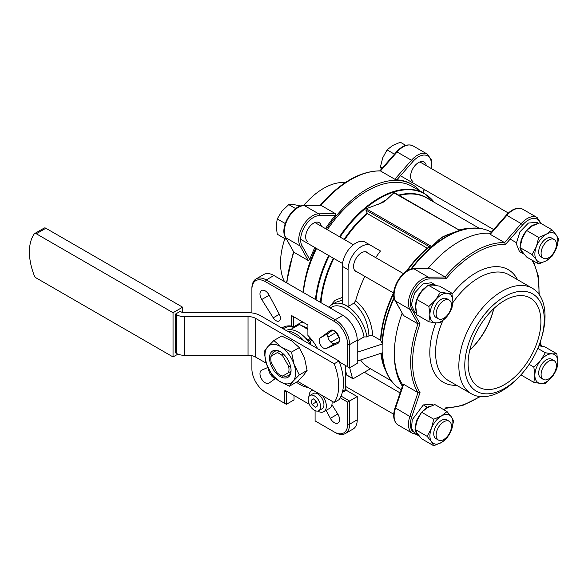 <?xml version="1.0" encoding="UTF-8"?>
<svg xmlns="http://www.w3.org/2000/svg" width="588" height="588" viewBox="0 0 588 588"><rect width="100%" height="100%" fill="white"/><g stroke="black" fill="none" stroke-linecap="round" stroke-linejoin="round"><path stroke-width="0.88" d="M282.784 356.071L288.524 366.023A12.862 7.431 60 0 1 288.524 372.674L282.784 375.997A12.862 7.431 60 0 1 279.895 374.872A12.862 7.431 60 0 1 277.014 372.667L271.274 362.715A12.862 7.431 60 0 1 270.803 359.114A12.862 7.431 60 0 1 271.274 356.056L277.014 352.741A12.862 7.431 60 0 1 282.784 356.071L282.431 353.19M290.847 367.765L288.524 366.023M288.524 372.674L291.038 371.226M282.365 376.239L282.784 375.997M271.274 356.056L270.855 356.299M279.528 351.293L277.014 352.741M312.103 340.202L310.479 341.136L310.949 344.803M308.612 340.401L310.479 341.136M307.914 328.332L300.571 325.098M307.45 340.246A1.352 0.772 -59.4 0 1 308.075 339.621L310.479 338.232M291.361 329.721L290.839 329.42L299.461 324.444L307.914 329.449M311.103 338.967L308.061 341.011M287.378 331.191A26.409 15.244 60 0 1 303.849 340.702M286.025 330.412A26.409 15.244 60 0 1 310.56 344.575M339.004 360.995L334.212 363.759L255.692 318.424A10.834 6.255 0 0 0 248.033 316.594L184.228 316.594A10.834 6.255 180 0 1 176.569 314.764L175.43 314.11L180.222 311.346L181.354 312A4.065 2.345 0 0 0 184.228 312.684L248.033 312.684A17.603 10.165 180 0 1 260.484 315.66L339.004 360.995A47.4 27.364 60 0 1 339.004 399.7L334.212 402.464L297.616 381.333M334.212 363.759A47.4 27.364 60 0 1 334.212 402.464M266.291 363.244L255.692 357.129A10.834 6.255 0 0 0 248.033 355.299L184.228 355.299A10.834 6.255 180 0 1 176.569 353.462L175.43 352.807L175.43 314.11M299.307 374.923L293.008 381.347A21.668 12.51 -120 0 0 294.044 364.295L299.307 374.923L307.105 370.425L304.577 358.21L299.314 347.581L291.861 341.003L281.667 336.013L273.868 340.511L281.329 347.089A21.668 12.51 -120 0 0 267.569 346.935A21.668 12.51 -120 0 0 266.533 363.987A21.668 12.51 -120 0 0 279.256 381.193A21.668 12.51 -120 0 0 293.008 381.347L289.45 386.191L279.256 381.193L271.796 374.622L266.533 363.987L264.005 351.778L267.569 346.935L273.868 340.511M281.329 347.089L291.523 352.087L294.044 364.295A21.668 12.51 -120 0 0 281.329 347.089M289.45 386.191L297.241 381.693L303.548 375.269L307.105 370.425M299.314 347.581L291.523 352.087M285.033 378.047A15.237 8.798 -120 0 0 291.06 370.359A15.237 8.798 -120 0 0 280.292 351.705A15.237 8.798 -120 0 0 269.796 360.892A15.237 8.798 -120 0 0 285.033 378.047M290.884 371.315A13.884 8.011 60 0 1 288.186 375.607A13.884 8.011 60 0 1 285.57 376.261A13.884 8.011 60 0 1 283.122 375.798M271.612 355.858A13.884 8.011 60 0 1 274.309 351.565A13.884 8.011 60 0 1 279.374 351.381M173.041 312.728L36.287 233.767A3.388 1.955 -120 0 0 34.589 233.605A3.388 1.955 -120 0 0 34.214 233.958A50.781 29.319 -120 0 0 34.214 275.419A3.388 1.955 -120 0 0 36.287 277.999L173.041 356.953L173.041 312.728L182.618 307.193L45.857 228.24A3.388 1.955 -120 0 0 44.166 228.071L34.589 233.605M177.929 354.13L173.041 356.953M182.618 312.493L182.618 307.193M318.777 400.538A8.805 5.079 60 0 1 318.777 410.703A8.805 5.079 60 0 1 309.979 405.617A8.805 5.079 60 0 1 309.979 395.452A8.805 5.079 60 0 1 318.777 400.538M316.726 401.722L313.522 398.885L311.177 400.237L312.03 404.434L315.234 407.271L317.579 405.918L316.726 401.722M315.55 400.678L315.866 402.221L317.042 403.265M312.03 404.434L315.866 402.221M311.177 400.237L313.522 398.885M346.229 390.234L345.744 388.234M318.777 410.703L322.128 408.763A8.805 5.079 -120 0 0 322.128 408.763A8.805 5.079 -120 0 0 322.128 398.605A8.805 5.079 -120 0 0 313.331 393.519L309.979 395.452M317.696 411.078A12.186 7.034 -120 0 0 323.826 411.696A12.186 7.034 -120 0 0 322.614 395.768M312.845 390.123A12.186 7.034 -120 0 0 311.633 390.586A12.186 7.034 -120 0 0 309.112 396.209M323.826 411.696L329.567 408.381A12.186 7.034 -120 0 0 331.985 401.178M295.676 208.615L288.737 204.602L293.456 204.528L300.777 205.947M288.737 204.602L281.961 211.158L277.242 218.898L285.239 223.514M277.242 218.898L276.22 225.968L277.242 234.222L285.797 239.162L285.797 238.015M286.466 239.22L285.797 239.162M443.8 318.292A10.827 6.255 120 0 0 450.871 308.751A10.827 6.255 120 0 0 449.21 300.071A10.827 6.255 120 0 0 438.383 306.326A10.827 6.255 120 0 0 438.383 318.828A10.827 6.255 120 0 0 443.8 318.292M440.375 292.155L447.152 293.258L451.871 293.184L452.892 301.438A16.251 9.386 120 0 0 447.152 293.258A16.251 9.386 120 0 0 435.657 299.895L440.375 292.155L428.255 285.158L421.486 291.714L416.767 299.454L415.738 306.524L416.767 314.771L428.887 321.768L435.657 322.878A16.251 9.386 120 0 0 447.152 316.241L440.375 322.797L435.657 322.878A16.251 9.386 120 0 1 429.909 314.705A16.251 9.386 -60 0 1 435.657 299.895L428.887 306.451L416.767 299.454M451.871 293.184L439.75 286.187L432.974 285.077L428.255 285.158M451.871 308.502L447.152 316.241A16.251 9.386 120 0 0 452.892 301.438L451.871 308.502M436.156 317.542A10.834 6.255 -60 0 1 435.987 317.454A10.834 6.255 -60 0 1 435.987 304.944A10.834 6.255 -60 0 1 446.821 298.689A10.834 6.255 -60 0 1 446.983 298.785M428.887 306.451L429.909 314.705L428.887 321.768M416.458 313.294L414.834 312.353L411.291 304.716L414.643 293L422.963 283.945L431.511 282.718L436.142 285.496M416.172 311.655L415.216 306.811L416.15 300.968L418.737 294.97L422.618 289.737L427.131 286.069M429.255 285.04L431.923 284.371L435.443 284.989M556.307 248.364L551.963 256.324L546.355 260.741A16.251 9.386 120 0 0 556.307 248.364A16.251 9.386 120 0 0 556.307 235.097L558.6 239.22L556.307 248.364M532.059 254.545L519.939 247.548L522.232 251.671L526.576 256.985L538.696 263.983L536.403 259.852L532.059 254.545L536.403 246.585L538.696 237.442L526.576 230.445L522.232 238.405L519.939 247.548M526.576 230.445L532.184 226.02L539.843 222.786L551.963 229.783L546.355 234.208A16.251 9.386 120 0 0 536.403 246.585A16.251 9.386 120 0 0 536.403 259.852A16.251 9.386 120 0 0 546.355 260.741L538.696 263.983M541.107 256.949A10.834 6.255 -60 0 1 540.938 256.86A10.834 6.255 -60 0 1 540.938 244.343A10.834 6.255 -60 0 1 551.772 238.089A10.834 6.255 -60 0 1 551.941 238.191M538.696 237.442L546.355 234.208A16.251 9.386 -60 0 1 556.307 235.097L551.963 229.783M524.173 254.207L519.454 251.583L516.249 243.564L519.932 231.834L528.391 223.072L536.778 222.323L538.41 223.264M523.386 253.854L521.086 251.091L520.336 248.467M520.167 246.115L521.1 240.338L523.702 234.369L527.605 229.129L532.199 225.41L536.851 223.83M394.467 154.174L387.058 149.896L392.666 145.471L400.325 142.23L405.727 145.354M387.058 149.896L382.715 157.849L380.421 166.992L382.288 168.072M380.421 166.992L381.406 169.072M541.092 253.274A10.827 6.255 120 0 0 543.334 258.235A10.827 6.255 120 0 0 554.168 251.98A10.827 6.255 120 0 0 554.168 239.478A10.827 6.255 120 0 0 545.818 242.381A10.827 6.255 120 0 0 541.092 253.274M548.751 361.208A10.827 6.255 120 0 0 541.68 370.749A10.827 6.255 120 0 0 543.334 379.429A10.827 6.255 120 0 0 554.168 373.174A10.827 6.255 120 0 0 554.168 360.672A10.827 6.255 120 0 0 548.751 361.208M540.615 383.472L533.838 382.369L534.867 375.298A16.251 9.386 120 0 0 540.615 383.472A16.251 9.386 120 0 0 552.103 376.842L545.333 383.398L540.615 383.472M533.838 382.369L521.718 375.372L521.49 374.247M545.333 352.749L552.103 353.858A16.251 9.386 120 0 0 540.615 360.488A16.251 9.386 120 0 0 534.867 375.298L533.838 367.044L540.615 360.488L545.333 352.749L537.8 348.405M533.838 367.044L529.149 364.339M556.821 353.778L557.85 362.032A16.251 9.386 -60 0 1 552.103 376.842L556.821 369.102L557.85 362.032A16.251 9.386 120 0 0 552.103 353.858L556.821 353.778L544.701 346.78L538.873 345.773M541.107 378.143A10.834 6.255 -60 0 1 540.938 378.047A10.834 6.255 -60 0 1 538.696 373.086A10.834 6.255 -60 0 1 543.422 362.186A10.834 6.255 -60 0 1 551.772 359.283A10.834 6.255 -60 0 1 551.941 359.386M539.115 345.141L541.203 346.111M427.108 436.325L431.452 428.373L433.746 419.229L441.404 415.988A16.251 9.386 120 0 0 431.452 428.373A16.251 9.386 120 0 0 431.452 441.639L427.108 436.325L414.988 429.328L417.282 433.459L421.625 438.773L433.746 445.77L441.404 442.529A16.251 9.386 -60 0 1 431.452 441.639L433.746 445.77M433.746 419.229L421.625 412.232L417.282 420.192L414.988 429.328M447.012 411.571L451.356 416.877A16.251 9.386 120 0 0 441.404 415.988L447.012 411.571L434.892 404.573L427.233 407.807L421.625 412.232M451.356 416.877L453.649 421.008L451.356 430.151L447.012 438.104L441.404 442.529A16.251 9.386 120 0 0 451.356 430.151A16.251 9.386 120 0 0 451.356 416.877M436.156 438.736A10.834 6.255 -60 0 1 435.987 438.641A10.834 6.255 -60 0 1 434.326 429.96A10.834 6.255 -60 0 1 441.404 420.413A10.834 6.255 -60 0 1 446.821 419.876A10.834 6.255 -60 0 1 446.983 419.979M419.295 436.075L414.783 433.518L411.519 428.314L412.225 419.773L423.323 404.919L432.106 404.25L433.474 405.044M424.014 410.02L427.233 407.197L427.233 407.807M427.248 407.8L427.248 407.19L429.975 406.418M418.707 435.781L416.135 432.805L415.385 430.262M415.216 427.902L416.142 422.059L417.252 419.024L421.126 412.952M427.248 407.19L423.323 404.919M427.233 407.197L423.309 404.934M451.452 426.219A10.827 6.255 120 0 0 449.21 421.265A10.827 6.255 120 0 0 438.383 427.513A10.827 6.255 120 0 0 438.383 440.022A10.827 6.255 120 0 0 446.726 437.119A10.827 6.255 120 0 0 451.452 426.219M314.852 247.511A90.736 52.383 120 0 0 309.758 259.551L301.945 245.571A18.279 10.555 120 0 1 304.422 227.041A18.279 10.555 120 0 1 319.233 215.627A1.352 1.044 -90.8 0 0 318.696 213.841L335.329 213.606L320.967 205.315L303.893 205.433A1.352 1.044 89.2 0 1 304.334 205.55L320.967 205.315A90.736 52.383 -60 0 1 350.72 179.685A90.736 52.383 -60 0 1 380.473 170.954L380.105 170.843C359.937 171.093 339.967 182.603 320.203 205.366M286.9 282.997A90.736 52.383 -60 0 1 293.875 252.23L285.445 237.39A1.352 1.044 -29.2 0 0 285.761 237.706A19.639 11.334 -60 0 1 288.421 217.803A19.639 11.334 -60 0 1 304.334 205.55L318.696 213.841A19.639 11.334 120 0 0 302.791 226.101A19.639 11.334 120 0 0 300.13 246.004L285.761 237.706L293.875 252.23L308.244 260.521L300.13 246.004A1.352 1.044 150.8 0 0 301.945 245.571M309.758 259.551L308.244 260.521M420.222 191.071A90.736 52.383 120 0 0 412.364 184.588L411.409 184.037A90.736 52.383 120 0 0 396.841 179.847L394.842 179.252L380.473 170.954L397.106 151.983L396.51 151.844C402.251 145.552 407.756 143.56 413.019 145.875A19.639 11.334 -60 0 0 397.106 151.983L411.475 160.274A19.639 11.334 120 0 1 427.38 154.166L413.019 145.875M412.364 184.588A90.736 52.383 120 0 0 367 189.086A90.736 52.383 120 0 0 326.436 229.188M315.807 248.07A90.736 52.383 120 0 0 303.18 292.398M335.329 213.606L335.241 215.406A90.736 52.383 120 0 0 325.48 228.629M321.342 226.24A11.172 6.453 120 0 0 319.152 222.646A11.172 6.453 120 0 0 313.566 223.197A11.172 6.453 120 0 0 306.267 233.039A11.172 6.453 120 0 0 307.98 241.991M426.3 165.647A11.172 6.453 120 0 0 424.102 162.045A11.172 6.453 120 0 0 418.516 162.604A11.172 6.453 120 0 0 411.218 172.446A11.172 6.453 120 0 0 412.93 181.398M345.252 182.596A60.939 35.184 120 0 0 323.606 188.358A60.939 35.184 120 0 0 307.362 201.412A60.939 35.184 120 0 0 303.739 205.433M284.886 238.632A60.939 35.184 120 0 0 283.695 242.403A60.939 35.184 120 0 0 284.511 281.623M307.362 201.412L306.054 202.779A56.198 32.45 120 0 0 303.621 205.44M284.835 238.603A56.198 32.45 120 0 0 284.224 240.58L283.695 242.403M444.263 409.983L446.042 407.543A89.383 51.604 120 0 0 479.72 396.54M403.221 384.633L403.618 384.309L417.98 392.6L420.016 392.512L411.688 417.032L409.865 416.488A19.639 11.334 120 0 0 412.526 433.319L416.23 434.356M489.87 233.884L506.253 215.201L506.849 215.34L490.216 234.318L504.577 242.609A90.736 52.383 120 0 0 445.065 276.97L430.703 268.672L413.636 268.789C402.118 268.275 388.984 291.031 395.18 300.747A1.352 1.044 -29.2 0 0 395.504 301.063L403.618 315.587L417.98 323.878L420.016 323.834A89.383 51.604 120 0 0 420.016 392.512M413.636 268.789A1.352 1.044 89.2 0 1 414.07 268.907L428.439 277.198L445.065 276.97L446.042 278.749L428.975 278.991A1.352 1.044 -90.8 0 0 428.439 277.198A19.639 11.334 120 0 0 412.526 289.458A19.639 11.334 120 0 0 409.865 309.361L417.98 323.878A90.736 52.383 120 0 0 417.98 392.6L409.865 416.488L395.085 407.749L403.074 384.221M541.21 223.572L537.116 217.523A19.639 11.334 120 0 0 521.211 223.638L504.577 242.609L505.518 244.41A89.383 51.604 120 0 0 446.042 278.749M402.831 384.934A90.736 52.383 -60 0 1 402.163 313.228M427.932 268.591A90.736 52.383 -60 0 1 490.363 233.318M403.618 315.587L395.18 300.747M490.216 234.318L490.304 233.804M493.663 308.715A52.141 30.106 -60 0 1 469.775 350.088M519.491 376.408L518.182 377.783A60.939 35.184 -60 0 1 501.939 390.836A60.939 35.184 -60 0 1 471.466 393.85A60.939 35.184 -60 0 1 471.466 323.481A60.939 35.184 -60 0 1 532.412 288.296A60.939 35.184 -60 0 1 541.849 336.792L541.32 338.614A56.198 32.45 -60 0 1 519.491 376.408A56.198 32.45 -60 0 1 504.511 388.447A56.198 32.45 -60 0 1 465.101 359.415A56.198 32.45 -60 0 1 514.64 292.339A56.198 32.45 -60 0 1 541.32 338.614M504.511 384.581A51.465 29.709 -60 0 1 478.779 387.125A51.465 29.709 -60 0 1 478.779 327.707A51.465 29.709 -60 0 1 530.244 297.991A51.465 29.709 -60 0 1 538.13 339.232A51.465 29.709 -60 0 1 504.511 384.581M493.802 308.582A51.465 29.709 -60 0 1 469.731 350.279M439.096 239.485L442.617 236.898L447.093 234.869L459.647 230.378L393.857 192.798L386.448 199.846L382.928 202.434L366.236 208.747L365.89 210.063L367.434 213.642L427.123 248.107L431.688 246.534L439.096 239.485A88.207 50.928 -60 0 1 447.093 234.869M393.857 192.798L394.746 192.857L459.772 230.393M364.869 276.389A88.024 50.825 120 0 0 355.659 300.711C365.802 309.17 371.513 320.857 372.799 335.777L380.495 340.217L382.406 343.539A90.736 52.383 -60 0 1 394.173 298.204M349.662 367.779L352.484 378.305A1.352 0.779 120 0 0 352.734 378.657A1.352 0.779 120 0 0 353.41 378.591L370.455 368.75M360.569 359.996A88.024 50.825 120 0 0 369.948 368.463L391.277 380.774M355.659 300.711L353.866 303.188L348.081 306.532A29.113 16.809 60 0 0 342.334 303.761L342.334 266.342A18.963 10.944 120 0 1 350.61 247.261A18.963 10.944 120 0 1 365.221 242.183L370.962 245.497A18.963 10.944 120 0 0 356.357 250.576A18.963 10.944 120 0 0 348.081 269.657L348.081 306.532M353.866 303.188C362.972 311.155 368.014 322.011 368.977 335.755L372.799 335.777M341.033 396.077L349.573 401.009L347.655 402.111L340.18 397.797M357.232 396.584L349.573 401.009L349.573 424.227L357.232 419.803L357.232 396.584L346.222 390.226A0.676 0.39 60 0 1 345.744 389.396L345.744 365.626M315.094 410.63L315.094 420.912L334.249 431.967A18.963 10.944 -120 0 0 347.655 424.227L347.655 402.111M334.249 431.967L335.204 432.518A20.315 11.731 -120 0 0 345.362 433.525A20.315 11.731 -120 0 0 349.573 424.227L347.655 424.227M339.357 361.936L349.573 367.838L357.232 363.413L357.232 340.195A20.315 11.731 -120 0 0 342.87 315.315L273.92 275.507A20.315 11.731 -120 0 0 263.762 274.5L256.103 278.925A20.315 11.731 -120 0 0 251.899 288.223L251.899 312.934M347.655 366.728L347.655 344.612A18.963 10.944 -120 0 0 334.249 321.393L265.306 281.586A18.963 10.944 -120 0 0 251.899 289.325M256.103 278.925A20.315 11.731 -120 0 1 266.261 279.932L335.204 319.732A20.315 11.731 -120 0 1 349.573 344.612L349.573 367.838M284.452 391.608L286.371 391.608L286.848 391.329L285.893 390.777L286.848 391.329A0.676 0.39 -120 0 0 286.371 391.608L286.371 404.324L284.452 403.221L284.452 391.608A2.029 1.176 -120 0 1 285.893 390.777L309.295 404.294M251.899 355.711L251.899 368.941A18.963 10.944 -120 0 0 265.306 392.159L284.452 403.221M266.239 392.703A20.315 11.731 -120 0 0 266.261 392.718L265.306 392.159M293.552 316.697L293.552 326.869A32.502 18.765 -120 0 0 284.482 328.075A32.502 18.765 -120 0 0 283.32 328.854M302.364 321.783L293.552 326.869L291.633 326.083A33.854 19.544 -120 0 0 281.931 328.045M307.914 335.16L307.914 335.483A33.854 19.544 -120 0 1 317.623 348.655M296.389 382.185A33.854 19.544 -120 0 0 308.369 387.543M357.232 361.091L382.898 352.668L382.898 343.818L382.406 343.539M368.977 335.755L366.927 336.946A29.113 16.809 -120 0 0 352.763 310.471A29.113 16.809 -120 0 0 332.139 304.474A29.113 16.809 -120 0 0 329.008 307.311M342.334 300.159L336.057 302.21L332.139 304.474M357.408 272.09A11.172 6.453 -60 0 1 355.902 271.597A11.172 6.453 -60 0 1 355.902 258.691A11.172 6.453 -60 0 1 367.074 252.245A11.172 6.453 -60 0 1 368.279 253.34M375.703 257.625A88.024 50.825 120 0 1 380.465 250.988L365.221 242.183M345.744 371.256L346.744 374.99A1.352 0.779 120 0 0 346.986 375.342L352.734 378.657M402.39 386.228A90.736 52.383 -60 0 1 394.394 354.035M329.905 306.238L335.05 300.284L342.334 297.432M303.357 292.501A90.736 52.383 -60 0 1 316.542 248.489M327.376 229.724A90.736 52.383 -60 0 1 412.364 186.536L424.462 193.518L434.267 202.309M366.927 336.946L364.023 336.924L357.232 340.849M364.023 336.924A27.085 15.641 -120 0 0 350.779 312.522A27.085 15.641 -120 0 0 331.72 307.061L330.147 307.965M357.232 352.249L382.898 343.818M333.969 330.574L336.013 332.477L338.938 337.549L339.563 340.261M261.756 299.512A7.446 4.3 60 0 1 261.52 290.516A7.446 4.3 60 0 1 269.194 295.22L279.307 314.301A6.093 3.521 60 0 1 279.124 321.004A6.093 3.521 60 0 1 273.229 317.814L261.756 299.512L269.194 295.22M331.926 404.676L337.791 414.04A7.446 4.3 60 0 1 338.034 423.044A7.446 4.3 60 0 1 330.36 418.333L326.134 410.365M275.529 378.385L269.194 383.016A7.446 4.3 60 0 1 268.966 383.163A7.446 4.3 60 0 1 261.52 378.863A7.446 4.3 60 0 1 261.52 370.264A7.446 4.3 60 0 1 261.756 370.146L267.878 367.441M275.434 378.451A7.446 4.3 60 0 1 268.598 368.999M339.335 341.562L334.947 343.495A6.093 3.521 60 0 1 329.045 339.879A6.093 3.521 60 0 1 328.861 332.962L332.734 330.125M320.247 337.938L330.36 330.537A7.446 4.3 60 0 1 330.588 330.39A7.446 4.3 60 0 1 338.034 334.69A7.446 4.3 60 0 1 338.034 343.289A7.446 4.3 60 0 1 337.791 343.414L326.325 348.471A6.093 3.521 60 0 1 320.431 344.855A6.093 3.521 60 0 1 320.247 337.938L328.861 332.962M286.371 404.324L294.029 399.899L294.029 395.481M345.362 433.525L353.028 429.1A20.315 11.731 -120 0 0 357.232 419.803M291.633 326.083L291.633 315.587L307.914 324.988L307.914 335.483M292.567 328.42A26.96 15.567 60 0 1 293.39 326.84M301.578 322.239A26.96 15.567 60 0 1 303.327 322.342M293.316 326.825L292.479 328.471A27.085 15.641 60 0 1 293.324 326.825M301.879 322.062A27.085 15.641 60 0 1 302.945 322.121M308.075 339.621L305.664 338.196M176.569 353.462L176.569 314.764M184.228 355.299L184.228 316.594M255.692 357.129L255.692 318.424M248.033 355.299L248.033 316.594M45.857 228.24L36.287 233.767M319.233 215.627L335.241 215.406M431.004 168.366A18.279 10.555 120 0 0 426.741 155.46A18.279 10.555 120 0 0 412.85 161.582L411.475 160.274L394.842 179.252M396.841 179.847L412.85 161.582M424.08 189.387L422.97 192.658M444.021 409.843L446.042 407.543M538.858 294.103A89.383 51.604 120 0 0 531.949 260.087M411.688 417.032A18.279 10.555 120 0 0 412.85 431.68M428.975 278.991A18.279 10.555 120 0 0 414.165 290.399A18.279 10.555 120 0 0 411.688 308.928A1.352 1.044 150.8 0 1 409.865 309.361L395.504 301.063A19.639 11.334 -60 0 1 398.164 281.16A19.639 11.334 -60 0 1 414.07 268.907L430.703 268.672M411.688 308.928L420.016 323.834M403.618 384.309L395.504 408.197A19.639 11.334 -60 0 0 398.164 425.028L412.526 433.319M540.203 342.128A1.352 1.044 150.8 0 1 539.909 342.988M540.909 345.906A18.279 10.555 120 0 0 539.887 343.039M506.253 215.201C511.994 208.909 517.499 206.917 522.754 209.232A19.639 11.334 -60 0 0 506.849 215.34L521.211 223.638L522.592 224.939L505.518 244.41M540.475 223.146A18.279 10.555 120 0 0 522.592 224.939M517.565 279.726A65.003 37.529 120 0 0 475.78 272.898A65.003 37.529 120 0 0 452.076 294.184M435.796 322.893A65.003 37.529 120 0 0 456.619 385.28M532.412 288.296L509.127 274.861A60.939 35.184 120 0 0 478.654 277.874A60.939 35.184 120 0 0 452.863 302.658M442.771 320.798A60.939 35.184 120 0 0 448.181 380.414L471.466 393.85M386.14 371.594A88.024 50.825 -60 0 1 380.855 353.337M393.122 382.964A90.552 52.281 -60 0 1 386.154 371.623L384.831 368.389A88.207 50.928 -60 0 1 381.156 353.241M366.236 208.747L431.688 246.534M378.451 204.47A88.207 50.928 -60 0 1 386.448 199.846M398.671 195.12A88.207 50.928 -60 0 1 429.284 199.428M316.043 299.829A90.552 52.281 -60 0 1 329.207 255.802M340.04 237.037A90.552 52.281 -60 0 1 434.209 202.272M320.416 302.35A88.207 50.928 -60 0 1 333.264 258.147M344.098 239.375A88.207 50.928 -60 0 1 367.044 213.135M399.333 195.503A88.024 50.825 -60 0 1 426.939 198.075L479.301 228.306M380.84 340.57A88.207 50.928 -60 0 1 393.717 293.559M407.3 270.73A88.207 50.928 -60 0 1 427.689 248.151M382.053 343.186A90.552 52.281 -60 0 1 394.011 297.499M410.806 269.223A90.552 52.281 -60 0 1 468.82 228.445A90.552 52.281 -60 0 1 482.123 228.813M401.229 389.646L401.082 389.565C394.452 385.684 389.476 379.701 386.154 371.623A90.552 52.281 -60 0 1 382.104 352.925M459.324 230.136A88.207 50.928 -60 0 1 465.351 228.916L468.82 228.445C477.478 227.284 485.144 228.607 491.818 232.407M357.232 340.195L349.573 344.612L347.655 344.612M342.87 315.315L335.204 319.732L334.249 321.393M273.92 275.507L266.261 279.932L265.306 281.586M315.447 299.483A90.736 52.383 -60 0 1 328.633 255.471M339.467 236.707A90.736 52.383 -60 0 1 424.462 193.518M348.081 269.657L342.334 266.342M352.484 378.305L346.744 374.99M411.49 269.047A90.736 52.383 -60 0 1 491.384 232.157M401.082 389.565A90.736 52.383 -60 0 1 382.428 352.822M365.89 210.063L430.372 247.283M338.938 337.549L330.882 342.201M336.013 332.477L327.957 337.122M273.229 317.814L279.307 314.301M330.36 418.333L337.791 414.04M330.36 330.537L330.824 330.265M337.791 343.414L338.262 343.142M326.325 348.471L334.947 343.495M342.297 392.49L346.222 390.226M342.62 391.196L345.744 389.396M380.495 340.217A88.024 50.825 -60 0 1 393.526 292.934M406.323 271.34A88.024 50.825 -60 0 1 427.123 248.107M459.03 229.967A88.024 50.825 -60 0 1 468.783 228.453M321.011 302.695A88.024 50.825 -60 0 1 333.83 258.47M344.664 239.706A88.024 50.825 -60 0 1 367.434 213.642M279.895 374.872L281.336 375.703M270.803 359.114L270.803 357.46M312.64 390.006L311.633 390.586M300.644 239.309L342.539 263.505M354.718 270.531L393.74 293.059M314.933 222.543L353.373 244.733M365.515 251.745L403.412 273.626M449.21 300.071L446.652 298.594M438.383 318.828L435.826 317.351M411.343 303.224L410.387 302.666M400.435 175.738L493.663 229.563M419.891 161.95L508.37 213.032M554.168 239.478L551.61 238M543.334 258.235L540.776 256.758M516.293 242.624L510.178 239.096M554.168 360.672L551.61 359.195M543.334 379.429L540.776 377.952M539.203 344.913L540.659 345.751M345.744 386.536L393.74 414.253M364.362 372.27L400.119 392.916M449.21 421.265L446.652 419.788M438.383 440.022L435.826 438.545M411.343 424.411L410.387 423.86M285.445 237.39C279.241 227.674 292.383 204.918 303.893 205.433M379.863 170.836L396.51 151.844M286.481 282.755L293.471 251.752M424.323 189.527L423.213 192.798M431.283 168.528L431.379 159.848L427.38 154.166M445.682 408.359L462.565 405.522L480.293 396.599M533.294 260.859L538.329 276.147L539.203 294.573M540.232 342.047L541.452 346.156M522.754 209.232L537.116 217.523M398.164 425.028C393.534 421.633 392.505 415.87 395.085 407.749M335.858 331.919L339.342 337.953"/></g></svg>
